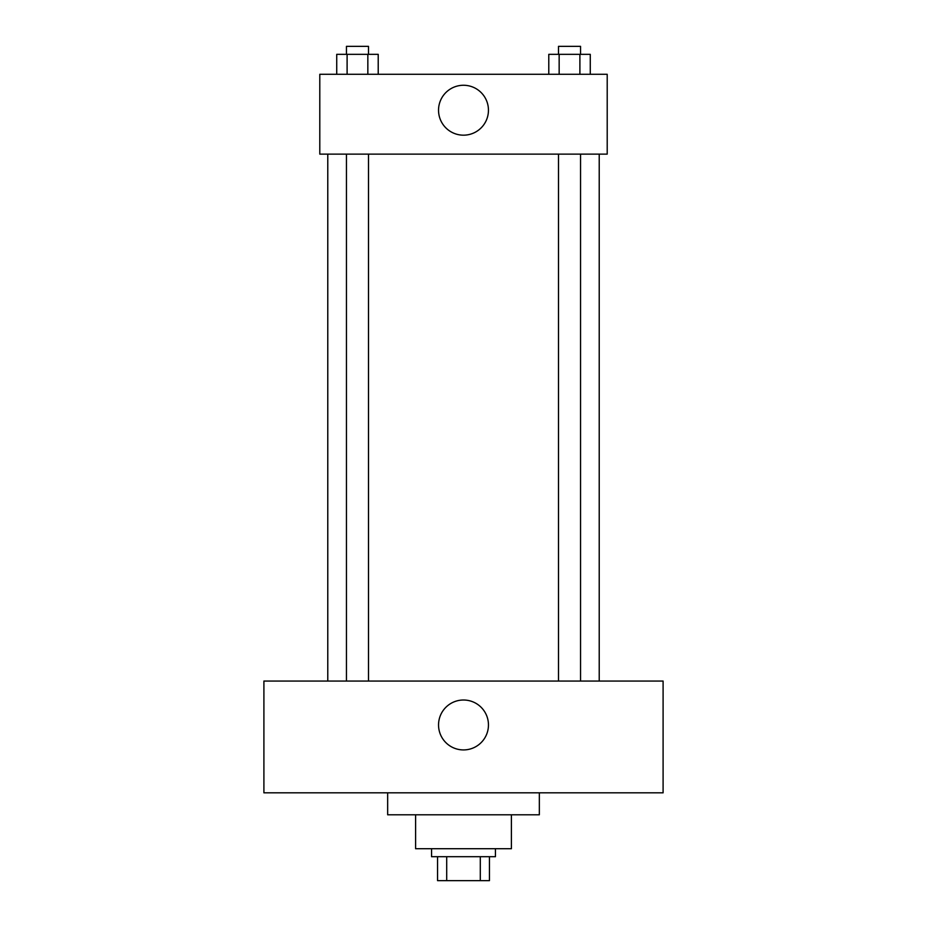 <?xml version="1.0" encoding="UTF-8"?>
<svg xmlns="http://www.w3.org/2000/svg" width="927" height="927" viewBox="0 0 927 927"><rect width="100%" height="100%" fill="white"/><g stroke="black" fill="none" stroke-linecap="round" stroke-linejoin="round"><path stroke-width="1.39" d="M480.302 856.699L480.302 880.65L437.556 880.65L437.556 856.699M480.302 880.65L489.444 880.65L489.444 856.699L489.444 880.65M495.435 848.715L495.435 856.699L431.565 856.699L431.565 848.715M446.698 856.699L446.698 880.65M511.403 814.787L511.403 848.715L415.597 848.715L415.597 814.787M539.34 792.828L539.34 814.787L387.66 814.787L387.66 792.828M663.095 792.828L263.905 792.828L263.905 681.055L663.095 681.055L663.095 792.828M463.5 700.012A24.948 24.948 0 0 1 485.111 737.44A24.948 24.948 0 0 1 441.889 737.44A24.948 24.948 0 0 1 463.5 700.012M599.224 154.125L599.224 681.055M558.506 681.055L558.506 154.125M368.494 154.125L368.494 681.055M607.208 154.125L319.792 154.125L319.792 74.287L607.208 74.287L607.208 154.125M488.448 110.22A24.948 24.948 0 0 1 451.02 131.831A24.948 24.948 0 0 1 451.02 88.61A24.948 24.948 0 0 1 488.448 110.22M590.267 74.287L590.267 54.334L548.784 54.334L548.784 74.287M579.896 54.334L579.896 74.287M559.155 54.334L559.155 74.287M558.506 54.334L558.506 46.35L580.545 46.35L580.545 54.334M378.216 74.287L378.216 54.334L336.733 54.334L336.733 74.287M367.845 54.334L367.845 74.287M347.104 54.334L347.104 74.287M346.455 54.334L346.455 46.35L368.494 46.35L368.494 54.334M327.776 154.125L327.776 681.055M580.545 681.055L580.545 154.125M346.455 154.125L346.455 681.055"/></g></svg>
